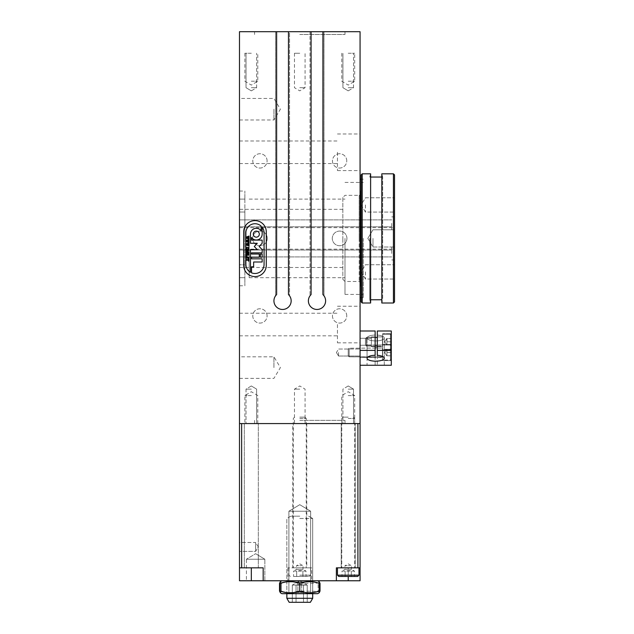 <?xml version="1.0" encoding="UTF-8"?>
<svg xmlns="http://www.w3.org/2000/svg" width="634" height="634" viewBox="0 0 634 634"><rect width="100%" height="100%" fill="white"/><g stroke="black" fill="none" stroke-linecap="round" stroke-linejoin="round"><path stroke-width="0.48" stroke-dasharray="3.17 2.38" d="M249.178 238.408L249.178 277.708L249.178 238.408M244.867 238.408L244.867 209.339L244.867 238.408M311.08 31.7L310.002 31.7L310.002 295.832L310.002 31.7L311.08 31.7L311.08 294.596A8.614 8.614 0 0 0 311.246 307.26A8.614 8.614 0 0 0 323.998 295.832A8.614 8.614 0 0 0 322.92 294.596L322.92 31.7L323.998 31.7L322.92 31.7M276.63 31.7L275.552 31.7L276.63 31.7L276.63 294.596A8.614 8.614 0 0 0 276.796 307.26A8.614 8.614 0 0 0 289.548 295.832A8.614 8.614 0 0 0 288.47 294.596L288.47 31.7L289.548 31.7L289.548 295.832L289.548 31.7L288.47 31.7M323.998 295.832L323.998 31.7L323.998 295.832M275.552 31.7L275.552 295.832L275.552 31.7M266.288 265.297A11.301 11.301 0 0 1 254.979 276.598A11.301 11.301 0 0 1 243.678 265.297L243.678 231.925A11.301 11.301 0 0 1 254.979 220.616A11.301 11.301 0 0 1 266.288 231.925L266.288 265.297L266.288 231.925A11.301 11.301 0 0 0 254.979 220.616A11.301 11.301 0 0 0 243.678 231.925L243.678 265.297A11.301 11.301 0 0 0 254.979 276.598A11.301 11.301 0 0 0 266.288 265.297M267.096 160.893A7.156 7.156 0 0 0 259.94 153.737A7.156 7.156 0 0 0 252.784 160.893A7.156 7.156 0 0 0 259.94 168.05A7.156 7.156 0 0 0 267.096 160.893A7.156 7.156 0 0 0 259.94 153.737A7.156 7.156 0 0 0 252.784 160.893A7.156 7.156 0 0 0 259.94 168.05A7.156 7.156 0 0 0 267.096 160.893M346.766 315.922A7.156 7.156 0 0 0 339.61 308.766A7.156 7.156 0 0 0 332.454 315.922A7.156 7.156 0 0 0 339.61 323.078A7.156 7.156 0 0 0 346.766 315.922A7.156 7.156 0 0 0 339.61 308.766A7.156 7.156 0 0 0 332.454 315.922A7.156 7.156 0 0 0 339.61 323.078A7.156 7.156 0 0 0 346.766 315.922M267.096 315.922A7.156 7.156 0 0 0 259.94 308.766A7.156 7.156 0 0 0 252.784 315.922A7.156 7.156 0 0 0 259.94 323.078A7.156 7.156 0 0 0 267.096 315.922A7.156 7.156 0 0 0 259.94 308.766A7.156 7.156 0 0 0 252.784 315.922A7.156 7.156 0 0 0 259.94 323.078A7.156 7.156 0 0 0 267.096 315.922M346.766 160.893A7.156 7.156 0 0 0 339.61 153.737A7.156 7.156 0 0 0 332.454 160.893A7.156 7.156 0 0 0 339.61 168.05A7.156 7.156 0 0 0 346.766 160.893A7.156 7.156 0 0 0 339.61 153.737A7.156 7.156 0 0 0 332.454 160.893A7.156 7.156 0 0 0 339.61 168.05A7.156 7.156 0 0 0 346.766 160.893M346.933 238.408A7.323 7.323 0 0 0 339.61 231.085A7.323 7.323 0 0 0 332.287 238.408A7.323 7.323 0 0 0 339.61 245.73A7.323 7.323 0 0 0 346.933 238.408A7.323 7.323 0 0 0 339.61 231.085A7.323 7.323 0 0 0 332.287 238.408A7.323 7.323 0 0 0 339.61 245.73A7.323 7.323 0 0 0 346.933 238.408M267.263 238.408A7.323 7.323 0 0 0 259.94 231.085A7.323 7.323 0 0 0 252.617 238.408A7.323 7.323 0 0 0 259.94 245.73A7.323 7.323 0 0 0 267.263 238.408A7.323 7.323 0 0 0 259.94 231.085A7.323 7.323 0 0 0 252.617 238.408A7.323 7.323 0 0 0 259.94 245.73A7.323 7.323 0 0 0 267.263 238.408M239.486 423.583L360.064 423.583L360.064 31.7L239.486 31.7L239.486 423.583L241.641 423.583L241.641 567.85L239.486 567.85L239.486 423.583L360.064 423.583L360.064 567.85L357.909 567.85L357.909 423.583L360.064 423.583M299.771 423.583L344.991 423.583L299.771 423.583M348.224 423.583L354.683 423.583L348.224 423.583M251.326 423.583L257.784 423.583L251.326 423.583M338.532 352.528L338.532 356.015L338.532 352.528M360.064 352.528L360.064 356.015L360.064 352.528M273.936 367.601L273.936 356.831L273.936 367.601M239.486 367.601L239.486 356.831L239.486 367.601M273.936 109.214L273.936 119.984L273.936 109.214M239.486 109.214L239.486 119.984L239.486 109.214M337.454 152.279L337.454 170.586L337.454 152.279M360.064 152.279L360.064 170.586L360.064 152.279M239.486 152.279L239.486 163.588L239.486 152.279M337.454 324.537L337.454 342.836L337.454 324.537M360.064 324.537L360.064 342.836L360.064 324.537M239.486 324.537L239.486 313.236L239.486 324.537M348.224 395.592L354.683 395.592L348.224 395.592M251.326 395.592L244.867 395.592L251.326 395.592M251.326 389.133L246.032 389.133L251.326 389.133M348.224 389.133L353.518 389.133L348.224 389.133M299.771 389.133L294.477 389.133L299.771 389.133M299.771 420.358L344.991 420.358L299.771 420.358M299.771 31.7L344.991 31.7L299.771 31.7M299.771 34.498L344.991 34.498L299.771 34.498M239.486 199.116L244.867 199.116L244.867 191.04L244.867 212.033L244.867 199.116L239.486 199.116L239.486 191.04L239.486 199.116L244.867 199.116L239.486 199.116L239.486 212.033L239.486 199.116M239.486 264.782L239.486 212.033L239.486 277.708L244.867 277.708L244.867 212.033L244.867 285.776L244.867 277.708L239.486 277.708L239.486 264.782L244.867 264.782L239.486 264.782M239.486 277.708L244.867 277.708L239.486 277.708L239.486 285.776L239.486 277.708M363.298 238.408L363.298 297.623L363.298 238.408M344.991 238.408L344.991 294.39L344.991 238.408M360.064 238.408L360.064 297.623L360.064 238.408M348.224 87.682L353.518 87.682L348.224 87.682M348.224 53.232L354.683 53.232L348.224 53.232M251.326 87.682L256.619 87.682L251.326 87.682M251.326 53.232L244.867 53.232L251.326 53.232M299.771 87.682L305.065 87.682L299.771 87.682M299.771 53.232L294.477 53.232L299.771 53.232M251.326 81.223L257.784 81.223L251.326 81.223M348.224 81.223L354.683 81.223L348.224 81.223M246.444 258.197L246.404 257.428L249.003 257.428L249.003 258.197L246.444 258.197M247.165 256.271L246.404 256.271L246.404 254.353L249.003 254.353L249.003 255.122L246.555 255.011L247.165 256.271M246.444 252.657L246.404 251.888L248.726 252.118L246.404 251.119L248.686 250.034L246.404 250.359L246.404 249.59L249.003 249.59L249.003 250.224L246.943 251.222L249.003 252.118L249.003 252.657L246.444 252.657M248.504 248.845L248.504 247.585L246.856 247.577L246.452 248.211L246.856 248.853L248.504 248.845M248.607 249.043L246.753 249.051L246.325 248.211L246.753 247.379L248.607 247.387L248.607 249.043M249.003 246.055L246.325 245.001L248.235 244.455L246.325 243.916L249.003 242.862L249.003 243.686L247.014 243.987L249.003 244.027L249.003 244.819L247.014 245.073L249.003 245.295L249.003 246.055M249.003 239.216L246.325 238.162L248.235 237.607L246.325 237.068L249.003 236.022L249.003 236.847L247.014 237.148L249.003 237.187L249.003 237.98L247.014 238.233L249.003 238.447L249.003 239.216M249.003 242.64L246.325 241.578L248.235 241.031L246.325 240.492L249.003 239.446L249.003 240.27L247.014 240.571L249.003 240.603L249.003 241.395L247.014 241.657L249.003 241.871L249.003 242.64M246.444 253.806L246.404 253.037L249.003 253.037L249.003 253.806L246.444 253.806M249.003 261.01L248.314 261.049L248.813 260.051L246.404 260.281L246.404 259.52L248.813 259.75L248.314 258.751L249.003 258.791L249.003 261.01M262.159 257.222L260.352 257.222L260.352 254.036L262.159 254.036L262.159 257.222M256.31 237.171A3.035 3.035 0 0 0 258.934 232.63A3.035 3.035 0 0 0 253.687 232.63A3.035 3.035 0 0 0 256.31 237.171M245.889 264.402A9.098 9.098 0 0 0 250.462 272.295L250.462 249.677L257.269 249.677L254.289 246.483L257.269 243.29L250.462 243.29L250.462 234.144A5.849 5.849 0 0 1 261.097 230.784L261.097 226.084A9.098 9.098 0 0 0 245.889 232.813L245.889 264.402M264.077 232.813A9.098 9.098 0 0 0 262.159 227.234L262.159 234.144A5.849 5.849 0 0 1 251.524 237.504L251.524 240.104L262.159 240.104L262.159 243.29L259.179 246.483L262.159 249.677L262.159 252.863L251.524 252.863L251.524 254.036L259.29 254.036L259.29 257.222L251.524 257.222L251.524 258.823L262.159 258.823L262.159 262.008L253.648 262.008L253.648 266.795L251.524 266.795L251.524 272.818A9.098 9.098 0 0 0 264.077 264.402L264.077 232.813M310.652 580.768L310.652 511.218L310.652 580.768L310.652 511.218L299.771 504.68L310.652 511.218L299.771 504.68L288.898 511.218L299.771 504.68L288.898 511.218L310.652 511.218L288.898 511.218L288.898 580.768L310.652 580.768L288.898 580.768L310.652 580.768L288.898 580.768L310.652 580.768L288.898 580.768L288.898 511.218L310.652 511.218L288.898 511.218L310.652 511.218L288.898 511.218L288.898 580.768M258.307 546.936L255.637 542.482L255.637 551.382L255.637 542.482L239.486 542.482L239.486 551.382L239.486 542.482L239.486 551.382L239.486 542.482L255.637 542.482L255.637 551.382L255.637 542.482L258.307 546.936L255.637 551.382L239.486 551.382L255.637 551.382L258.307 546.936M264.853 580.768L264.853 559.236L264.853 580.768L264.853 559.236L255.637 553.696L264.853 559.236L255.637 553.696L246.412 559.236L255.637 553.696L246.412 559.236L264.853 559.236L246.412 559.236L246.412 580.768L264.853 580.768L246.412 580.768L264.853 580.768L246.412 580.768L264.853 580.768L246.412 580.768L246.412 559.236L264.853 559.236L246.412 559.236L264.853 559.236L246.412 559.236L246.412 580.768M311.619 567.85L287.931 567.85L311.619 567.85L311.619 580.768L287.931 580.768L311.619 580.768M292.773 567.85L306.769 567.85L292.773 567.85L292.773 423.583L306.769 423.583L292.773 423.583M287.931 567.85L287.931 580.768M239.486 567.85L239.486 580.768L263.173 580.768L263.173 567.85L241.641 567.85M258.323 567.85L244.328 567.85L258.323 567.85L244.328 567.85L258.323 567.85L258.323 423.583L244.328 423.583L244.328 567.85L244.328 423.583L258.323 423.583L244.328 423.583L258.323 423.583L258.323 567.85M357.909 567.85L336.377 567.85L336.377 580.768L336.377 567.85L360.064 567.85L336.377 567.85L336.377 580.768L360.064 580.768L360.064 567.85M263.173 580.768L263.173 567.85L263.173 580.768L336.377 580.768M355.222 567.85L341.227 567.85L355.222 567.85L341.227 567.85L355.222 567.85L355.222 423.583L341.227 423.583L341.227 567.85L341.227 423.583L355.222 423.583L341.227 423.583L355.222 423.583L355.222 567.85M348.224 418.448L354.683 418.448L348.224 418.448M348.224 417.124L343.081 417.124L348.224 417.124M338.746 576.464L348.224 576.464L348.224 567.85L341.766 567.85L358.987 567.85L337.454 567.85L348.224 567.85L348.224 580.768M354.438 576.464L351.331 576.464L351.331 571.076L351.331 576.464L345.11 576.464L345.11 571.076L348.224 570.6L354.438 571.076L351.45 569.356L348.224 569.356L351.45 569.356L351.45 565.694L348.224 565.694L351.45 565.694L348.224 563.832L344.991 565.694L348.224 565.694L344.991 565.694L344.991 569.356L348.224 569.356L344.991 569.356L342.003 571.076L345.11 571.076L345.11 576.464L342.003 576.464L354.438 576.464L354.438 571.076L342.003 571.076L342.003 576.464M358.987 575.173L337.454 575.173M348.224 576.464L357.695 576.464M299.771 418.448L306.238 418.448L299.771 418.448M299.771 417.124L304.914 417.124L299.771 417.124M299.771 567.85L310.541 567.85L299.771 567.85M305.992 576.464L302.886 576.464L302.886 571.076L302.886 576.464L296.664 576.464L296.664 571.076L299.771 570.6L305.992 571.076L303.004 569.356L299.771 569.356L303.004 569.356L303.004 565.694L299.771 565.694L303.004 565.694L299.771 563.832L296.546 565.694L299.771 565.694L296.546 565.694L296.546 569.356L299.771 569.356L296.546 569.356L293.558 571.076L296.664 571.076L296.664 576.464L293.558 576.464L305.992 576.464L305.992 571.076L293.558 571.076L293.558 576.464M299.771 575.173L310.541 575.173L299.771 575.173M299.771 576.464L309.249 576.464L299.771 576.464M391.717 223.334L391.717 229.793L391.717 223.334M394.514 223.334L394.514 229.793L394.514 223.334M239.486 223.334L239.486 219.887L239.486 223.334M391.717 253.481L391.717 247.022L391.717 253.481M394.514 253.481L394.514 247.022L394.514 253.481M239.486 253.481L239.486 250.034L239.486 253.481M394.514 174.889L394.514 301.927M239.486 238.408L239.486 209.339L239.486 238.408M372.982 238.408L372.982 247.022L372.982 238.408M365.446 271.891L365.446 279.047L365.446 271.891M394.514 271.891L394.514 279.047L394.514 271.891M365.446 204.925L365.446 212.081L365.446 204.925M394.514 204.925L394.514 212.081L394.514 204.925M342.836 197.499L342.836 238.408L342.836 197.499L344.991 195.343L359.201 195.343L359.201 238.408L359.201 195.343A0.864 0.864 0 0 0 360.064 194.48M342.836 238.408L342.836 279.317L342.836 238.408M393.437 173.811L393.437 303.004M381.811 177.044L382.674 177.044L382.674 238.408L382.674 177.044L381.811 173.811L381.811 303.004L382.674 299.771L382.674 238.408L382.674 299.771L381.811 299.771M369.757 238.408L369.757 299.771L369.757 238.408M370.621 177.044L369.757 177.044L370.621 173.811L370.621 303.004L369.757 299.771L370.621 299.771M362.22 173.811L362.22 303.004M361.142 174.889L361.142 301.927M361.142 238.408L361.142 286.425L361.142 238.408M360.064 191.04L360.492 191.04L360.492 238.408L360.492 191.04A0.65 0.65 0 0 0 361.142 190.39M377.293 361.111A8.614 2.948 0 0 0 384.291 358.218A8.614 2.948 0 0 0 377.293 355.325L377.293 335.093A8.614 2.948 180 0 1 384.291 337.985A8.614 2.948 180 0 1 377.293 340.878L377.293 365.271L377.293 340.878M377.293 346.608L377.293 336.916L377.293 346.608L377.293 336.916L377.293 346.608L382.674 346.608L382.674 336.916L382.674 346.608L382.674 336.916L382.674 346.608L377.293 346.608M367.062 344.991L391.289 344.991L367.062 344.991L367.062 365.271L375.138 365.271L375.138 340.926L375.138 365.271L360.064 365.271L360.064 350.38L360.064 365.271M375.138 357.37L375.138 347.686L375.138 357.37L360.064 357.37L360.064 347.686L360.064 357.37L382.674 357.37L382.674 347.686L382.674 357.37L382.674 347.686L382.674 357.37L377.293 357.37L377.293 347.686L377.293 357.37M375.138 340.926A8.614 2.948 180 0 1 367.062 337.985A8.614 2.948 180 0 1 375.138 335.045L375.138 355.278A8.614 2.948 0 0 0 367.062 358.218A8.614 2.948 0 0 0 375.138 361.158M375.138 346.608L375.138 336.916L375.138 346.608L375.138 336.916L375.138 346.608L371.365 346.608L371.365 336.916L371.365 346.608L375.138 346.608M375.138 350.38L360.064 350.38L360.064 330.996L360.064 350.38M360.064 330.996L375.138 330.996L360.064 330.996L360.064 344.991L360.064 330.996L375.138 330.996L375.138 335.045A8.614 2.948 180 0 0 367.062 337.985A8.614 2.948 180 0 0 375.677 340.933A8.614 2.948 180 0 0 384.291 337.985A8.614 2.948 180 0 0 377.293 335.093L377.293 330.996L391.289 330.996L377.293 330.996L391.289 330.996L391.289 350.38L377.293 350.38M391.289 350.38L391.289 365.271L367.062 365.271M371.365 346.608L371.365 336.916L371.365 346.608M360.064 345.253L371.365 345.253L371.365 338.271L371.365 345.253L371.365 338.271L371.365 345.253L360.064 345.253L360.064 338.271L360.064 345.253M382.674 344.452L382.674 360.603L382.674 344.452L382.674 360.603L391.289 360.603L391.289 344.452L391.289 360.603L391.289 344.452L391.289 360.603L382.674 360.603L382.674 344.452L391.289 344.452L382.674 344.452M382.674 333.69L382.674 349.833L382.674 333.69L382.674 349.833L391.289 349.833L391.289 333.69L391.289 349.833L391.289 333.69L391.289 349.833L382.674 349.833L382.674 333.69L391.289 333.69L382.674 333.69M360.064 357.37L360.064 347.686L360.064 357.37M377.293 346.069L382.674 346.283L382.674 337.24L382.674 346.283L382.674 337.24L382.674 346.283L382.461 337.454L382.461 346.069L382.461 337.454L382.461 346.069L366.373 346.069L366.373 337.454L366.373 346.069L365.446 345.142L365.446 338.382L365.446 345.142L365.446 338.382L365.446 345.142L366.373 346.069L366.373 337.454L377.293 337.454M382.674 349.294L382.674 334.229L382.674 349.294L382.674 334.229L390.425 334.229L390.425 349.294L390.425 334.229L390.425 349.294L390.425 334.229L391.289 335.085L391.289 348.438L391.289 335.085L391.289 348.438L391.289 338.532L391.289 344.991L391.289 341.766L386.978 341.766L386.978 338.532L391.289 338.532L391.289 341.766L391.289 335.085L390.425 334.229L382.674 334.229L382.674 349.294L390.425 349.294L391.289 348.438L390.425 349.294L382.674 349.294M386.978 341.766L391.289 341.766L391.289 338.532L386.692 338.532L386.978 344.991L386.978 338.532L391.289 338.532L386.692 338.532L386.978 341.766L391.289 341.766L391.289 344.991L391.289 341.766L386.978 341.766L386.978 344.991L391.289 344.991L386.978 344.991L386.978 341.766M384.822 341.766L386.692 338.532L384.822 341.766L386.692 344.991L384.822 341.766M375.138 337.454L366.373 337.454L365.446 338.382L366.373 337.454L366.373 346.069L375.138 346.069M386.978 344.991L391.289 344.991L386.978 344.991M382.674 357.053L382.674 348.003L382.674 357.053L382.674 348.003L382.674 357.053L382.461 348.224L382.461 356.831L382.461 348.224L382.461 356.831L349.144 356.831L349.144 348.224L349.144 356.831L348.224 355.912L348.224 349.144L348.224 355.912L348.224 349.144L348.224 355.912L349.144 356.831L349.144 348.224L382.674 348.003L349.144 348.224L349.144 356.831L382.674 357.053M382.674 360.064L382.674 344.991L382.674 360.064L382.674 344.991L390.425 344.991L390.425 360.064L390.425 344.991L390.425 360.064L390.425 344.991L391.289 345.855L391.289 359.201L391.289 345.855L391.289 359.201L391.289 349.294L391.289 355.761L391.289 352.528L386.978 352.528L386.978 349.294L391.289 349.294L391.289 352.528L391.289 345.855L390.425 344.991L382.674 344.991L382.674 360.064L390.425 360.064L391.289 359.201L390.425 360.064L382.674 360.064M386.978 352.528L391.289 352.528L391.289 349.294L386.692 349.294L386.978 355.761L386.978 349.294L391.289 349.294L386.692 349.294L386.978 352.528L391.289 352.528L391.289 355.761L391.289 352.528L386.978 352.528L386.978 355.761L391.289 355.761L386.978 355.761L386.978 352.528M384.822 352.528L386.692 349.294L384.822 352.528L386.692 355.761L384.822 352.528M386.978 355.761L391.289 355.761L386.978 355.761M299.771 518.485L312.697 518.485L299.771 518.485M299.771 516.171L290.855 516.171L299.771 516.171M299.771 598.298L312.697 598.298L286.853 598.298L312.697 598.298L312.697 518.485L312.697 593.686L286.853 593.686L312.697 593.686L286.853 593.686L312.697 593.686L286.853 593.686L312.697 593.686L310.652 592.513L288.898 592.513L310.652 592.513L288.898 592.513L286.853 593.686L286.853 518.485L286.853 598.298L299.771 598.298M292.314 602.3L292.314 585.071L299.771 580.768L307.236 585.071L299.771 580.768L292.314 585.071L299.771 580.768L317.65 580.768L281.9 580.768L317.65 580.768L281.9 580.768L299.771 580.768L307.236 585.071L292.314 585.071L296.046 585.071L296.046 602.3L292.314 602.3L296.046 602.3L296.046 585.071L299.771 584.5L303.504 585.071L303.504 602.3L296.046 602.3L307.236 602.3L292.314 602.3L296.046 602.3L296.046 585.071L292.314 585.071L292.314 602.3L307.236 602.3L292.314 602.3L292.314 585.071L296.046 585.071L296.046 602.3L296.046 585.071L299.771 584.5L307.236 585.071L307.236 602.3L303.504 602.3L307.236 602.3L307.236 585.071L292.314 585.071L296.046 585.071L296.046 602.3L303.504 602.3L303.504 585.071L303.504 602.3L303.504 585.071L307.236 585.071L296.046 585.071L299.771 584.5L303.504 585.071L303.504 602.3L303.504 585.071L307.236 585.071L307.236 602.3M299.771 602.3L310.383 602.3L299.771 602.3M288.93 581.949L310.652 581.949L288.93 581.949M298.281 593.686L317.65 593.686L298.281 593.686M312.649 580.768L286.853 580.768L312.649 580.768M280.394 592.806L281.401 591.086C288.153 593.416 294.897 593.416 301.649 591.086L319.156 591.379M297.901 591.086C291.775 593.416 285.649 593.416 279.523 591.086C285.649 593.416 291.775 593.416 297.901 591.086L297.901 583.367C304.653 581.037 311.397 581.037 318.149 583.367L319.219 581.679L318.149 583.367C311.397 581.037 304.653 581.037 297.901 583.367C291.775 581.037 285.649 581.037 279.523 583.367C285.649 581.037 291.775 581.037 297.901 583.367L297.901 591.086C304.653 593.416 311.397 593.416 318.149 591.086C311.397 593.416 304.653 593.416 297.901 591.086M319.219 592.774L318.149 591.086L318.149 583.367L318.149 591.086L319.219 592.774L317.65 593.686L319.156 592.814M319.156 583.074L301.649 583.367C294.897 581.037 288.153 581.037 281.401 583.367L280.394 581.647M281.401 591.086L281.401 583.367C288.153 581.037 294.897 581.037 301.649 583.367C307.775 581.037 313.901 581.037 320.019 583.367L320.019 591.086C313.901 593.416 307.775 593.416 301.649 591.086L301.649 583.367L301.649 591.086C294.897 593.416 288.153 593.416 281.401 591.086L280.331 592.774L279.523 591.086L279.523 583.367L280.331 581.679L281.401 583.367L281.401 591.086M312.697 580.768L310.652 581.949L310.652 592.513L312.697 593.686L310.652 592.513L310.652 581.949L310.652 592.513L288.898 592.513L288.898 581.949L288.898 592.513L310.652 592.513L288.898 592.513L288.898 581.949L310.652 581.949L288.898 581.949L310.652 581.949L312.697 580.768L310.652 581.949L288.898 581.949L286.853 580.768M299.771 591.086C293.312 593.416 286.853 593.416 280.394 591.086L280.394 583.367C286.853 581.037 293.312 581.037 299.771 583.367C306.238 581.037 312.697 581.037 319.156 583.367L319.156 591.086C312.697 593.416 306.238 593.416 299.771 591.086L299.771 583.367M308.687 516.171L312.697 518.485L308.687 516.171L312.697 518.485L312.697 598.298L310.383 602.3L289.167 602.3L286.853 598.298L286.853 518.485L290.855 516.171M301.269 580.768L281.9 580.768L301.269 580.768M280.394 592.814L281.9 593.686L317.65 593.686M239.486 212.033L244.867 212.033L239.486 212.033M251.326 580.768L251.326 567.85M359.201 238.408L359.201 281.472L359.201 238.408M360.492 238.408L360.492 285.776L360.492 238.408M244.867 267.477L249.178 267.477M244.867 209.339L249.178 209.339M336.432 352.528L338.532 356.015L360.064 356.015L338.532 356.015L336.432 352.528L338.532 349.041L360.064 349.041L338.532 349.041L336.432 352.528M239.486 378.363L273.936 378.363L280.402 367.601L273.936 356.831L239.486 356.831M239.486 119.984L273.936 119.984L280.402 109.214L273.936 98.452L239.486 98.452M337.454 170.586L360.064 170.586M337.454 133.98L360.064 133.98M239.486 163.588L337.454 163.588M239.486 140.978L337.454 140.978M337.454 342.836L360.064 342.836M337.454 306.238L360.064 306.238M239.486 335.838L337.454 335.838M239.486 313.236L337.454 313.236M354.683 423.583L354.683 395.592L348.224 391.709L341.766 395.592L341.766 423.583M257.784 423.583L257.784 395.592L251.326 391.709L244.867 395.592L244.867 423.583M251.326 385.955L246.032 389.133L246.032 423.583L246.032 389.133L251.326 385.955L256.619 389.133L256.619 423.583L256.619 389.133L251.326 385.955M348.224 385.955L342.931 389.133L342.931 423.583L342.931 389.133L348.224 385.955L353.518 389.133L353.518 423.583L353.518 389.133L348.224 385.955M305.065 423.583L305.065 389.133L299.771 385.955L294.477 389.133L294.477 423.583M344.991 423.583L344.991 420.358L344.991 423.583M254.559 423.583L254.559 420.358L254.559 423.583M344.991 34.498L344.991 31.7L344.991 34.498M254.559 34.498L254.559 31.7L254.559 34.498M239.486 191.04L244.867 191.04M239.486 285.776L244.867 285.776M344.991 294.39L363.298 294.39M344.991 182.426L363.298 182.426M361.142 297.623L363.298 297.623M361.142 179.192L363.298 179.192M249.178 277.708L344.991 277.708M249.178 199.116L344.991 199.116M348.224 90.868L353.518 87.682L353.518 53.232L353.518 87.682L348.224 90.868L342.931 87.682L342.931 53.232L342.931 87.682L348.224 90.868M251.326 90.868L256.619 87.682L256.619 53.232L256.619 87.682L251.326 90.868L246.032 87.682L246.032 53.232L246.032 87.682L251.326 90.868M294.477 53.232L294.477 87.682L299.771 90.868L305.065 87.682L305.065 53.232M244.867 53.232L244.867 81.223L251.326 85.107L257.784 81.223L257.784 53.232M341.766 53.232L341.766 81.223L348.224 85.107L354.683 81.223L354.683 53.232M306.769 423.583L306.769 567.85M343.081 417.124L341.766 418.448L341.766 567.85M353.36 417.124L354.683 418.448L354.683 567.85M294.636 417.124L293.312 418.448L293.312 567.85M304.914 417.124L306.238 418.448L306.238 567.85M309.249 576.464L310.541 575.173L310.541 567.85M290.301 576.464L289.009 575.173L289.009 567.85M391.717 229.793L394.514 229.793L391.717 229.793M391.717 216.876L394.514 216.876L391.717 216.876M239.486 226.782L391.717 226.782L239.486 226.782M239.486 219.887L391.717 219.887L239.486 219.887M391.717 259.94L394.514 259.94L391.717 259.94M391.717 247.022L394.514 247.022L391.717 247.022M239.486 256.928L391.717 256.928L239.486 256.928M239.486 250.034L391.717 250.034L239.486 250.034M239.486 249.178L394.514 249.178M239.486 227.646L394.514 227.646M367.807 238.408L372.982 247.022L394.514 247.022L372.982 247.022L367.807 238.408L372.982 229.793L394.514 229.793L372.982 229.793L367.807 238.408M361.15 271.891L365.446 279.047L394.514 279.047L365.446 279.047L361.15 271.891L365.446 264.735L394.514 264.735L365.446 264.735L361.15 271.891M361.15 204.925L365.446 212.081L394.514 212.081L365.446 212.081L361.15 204.925L365.446 197.768L394.514 197.768L365.446 197.768L361.15 204.925M342.836 279.317L344.991 281.472L359.201 281.472L360.064 282.336M342.836 209.339L239.486 209.339M342.836 267.477L239.486 267.477M360.064 285.776L361.142 286.425M384.291 344.991L384.291 365.271M367.062 358.218L367.062 337.985L367.062 358.218M377.293 347.686L375.138 347.686M371.365 336.916L375.138 336.916L371.365 336.916M384.291 358.218L384.291 337.985L384.291 358.218M360.064 338.271L371.365 338.271L360.064 338.271M377.293 336.916L382.674 336.916L377.293 336.916M348.224 349.144L349.144 348.224L348.224 349.144M288.898 592.513L286.853 593.686L288.898 592.513M310.383 602.3L312.697 598.298M289.167 602.3L286.853 598.298M281.9 580.768L280.331 581.679M317.65 580.768L319.219 581.679M281.9 593.686L280.331 592.774"/><path stroke-width="0.95" d="M322.92 294.596A8.614 8.614 0 0 1 323.142 306.888A8.614 8.614 0 0 1 310.858 306.888A8.614 8.614 0 0 1 311.08 294.596L311.08 31.7L322.92 31.7L322.92 294.596M288.47 294.596A8.614 8.614 0 0 1 288.692 306.888A8.614 8.614 0 0 1 276.4 306.888A8.614 8.614 0 0 1 276.63 294.596L276.63 31.7L288.47 31.7L288.47 294.596M266.288 265.297A11.301 11.301 0 0 1 254.979 276.598A11.301 11.301 0 0 1 243.678 265.297L243.678 231.925A11.301 11.301 0 0 1 254.979 220.616A11.301 11.301 0 0 1 266.288 231.925L266.288 265.297A11.301 11.301 0 0 1 254.979 276.598A11.301 11.301 0 0 1 243.678 265.297L243.678 231.925A11.301 11.301 0 0 1 254.979 220.616A11.301 11.301 0 0 1 266.288 231.925L266.288 265.297M276.63 31.7L239.486 31.7L239.486 423.583L360.064 423.583L360.064 31.7L322.92 31.7M288.47 31.7L311.08 31.7M246.444 258.197L246.404 257.428L249.003 257.428L249.003 258.197L246.444 258.197M247.165 256.271L246.404 256.271L246.404 254.353L249.003 254.353L249.003 255.122L246.555 255.011L247.165 256.271M246.444 252.657L246.404 251.888L248.726 252.118L246.404 251.119L248.686 250.034L246.404 250.359L246.404 249.59L249.003 249.59L249.003 250.224L246.943 251.222L249.003 252.118L249.003 252.657L246.444 252.657M248.504 248.845L248.504 247.585L246.856 247.577L246.452 248.211L246.856 248.853L248.504 248.845M248.607 249.043L246.753 249.051L246.325 248.211L246.753 247.379L248.607 247.387L248.607 249.043M249.003 246.055L246.325 245.001L248.235 244.455L246.325 243.916L249.003 242.862L249.003 243.686L247.014 243.987L249.003 244.027L249.003 244.819L247.014 245.073L249.003 245.295L249.003 246.055M249.003 239.216L246.325 238.162L248.235 237.607L246.325 237.068L249.003 236.022L249.003 236.847L247.014 237.148L249.003 237.187L249.003 237.98L247.014 238.233L249.003 238.447L249.003 239.216M249.003 242.64L246.325 241.578L248.235 241.031L246.325 240.492L249.003 239.446L249.003 240.27L247.014 240.571L249.003 240.603L249.003 241.395L247.014 241.657L249.003 241.871L249.003 242.64M246.444 253.806L246.404 253.037L249.003 253.037L249.003 253.806L246.444 253.806M249.003 261.01L248.314 261.049L248.813 260.051L246.404 260.281L246.404 259.52L248.813 259.75L248.314 258.751L249.003 258.791L249.003 261.01M245.889 264.402A9.098 9.098 0 0 0 250.462 272.295L250.462 249.677L257.269 249.677L254.289 246.483L257.269 243.29L250.462 243.29L250.462 234.144A5.849 5.849 0 0 1 261.097 230.784L261.097 226.084A9.098 9.098 0 0 0 245.889 232.813L245.889 264.402M262.159 257.222L260.352 257.222L260.352 254.036L262.159 254.036L262.159 257.222M256.31 237.171A3.035 3.035 0 0 0 258.934 232.63A3.035 3.035 0 0 0 253.687 232.63A3.035 3.035 0 0 0 256.31 237.171M264.077 232.813A9.098 9.098 0 0 0 262.159 227.234L262.159 234.144A5.849 5.849 0 0 1 251.524 237.504L251.524 240.104L262.159 240.104L262.159 243.29L259.179 246.483L262.159 249.677L262.159 252.863L251.524 252.863L251.524 254.036L259.29 254.036L259.29 257.222L251.524 257.222L251.524 258.823L262.159 258.823L262.159 262.008L253.648 262.008L253.648 266.795L251.524 266.795L251.524 272.818A9.098 9.098 0 0 0 264.077 264.402L264.077 232.813M239.486 423.583L239.486 567.85L241.641 567.85L241.641 423.583L357.909 423.583L357.909 567.85L360.064 567.85L360.064 423.583M360.064 567.85L360.064 580.768L336.377 580.768L336.377 567.85L357.909 567.85M241.641 567.85L263.173 567.85L263.173 580.768L239.486 580.768L239.486 567.85M336.377 580.768L263.173 580.768M358.987 575.173L357.695 576.464L338.746 576.464L337.454 575.173L358.987 575.173L358.987 567.85M393.437 303.004L394.514 301.927L394.514 174.889L393.437 173.811L381.811 173.811L381.811 303.004L393.437 303.004L393.437 173.811M370.621 303.004L370.621 173.811L362.22 173.811L362.22 303.004L370.621 303.004M362.22 303.004L361.142 301.927L361.142 174.889L362.22 173.811M391.289 350.38L377.293 350.38L377.293 330.996L391.289 330.996L391.289 365.271L360.064 365.271M377.293 350.38L377.293 355.325A8.614 2.948 0 0 1 384.291 358.218A8.614 2.948 0 0 1 375.677 361.166A8.614 2.948 0 0 1 367.062 358.218A8.614 2.948 0 0 1 375.138 355.278L375.138 330.996L360.064 330.996M375.138 350.38L360.064 350.38M375.138 337.454L377.293 337.454M312.697 593.686L312.697 598.298L286.853 598.298L286.853 593.686M286.853 598.298L289.167 602.3L310.383 602.3L312.697 598.298M280.331 581.679L281.9 580.768L280.331 581.679L279.523 583.367L279.523 591.086L280.394 592.806M319.156 591.379L320.019 591.086L319.219 592.774L320.019 591.086L320.019 583.367L319.156 583.074M319.219 581.679L320.019 583.367L319.219 581.679L317.65 580.768L319.156 581.64M319.219 592.774L317.65 593.686L281.9 593.686L280.331 592.774M280.394 591.086C286.853 593.416 293.312 593.416 299.771 591.086C306.238 593.416 312.697 593.416 319.156 591.086C319.156 593.416 319.156 593.416 319.156 591.086C319.156 593.416 319.156 593.416 319.156 591.086L319.156 583.367C312.697 581.037 306.238 581.037 299.771 583.367C293.312 581.037 286.853 581.037 280.394 583.367C280.394 581.037 280.394 581.037 280.394 583.367C280.394 581.037 280.394 581.037 280.394 583.367L280.394 591.086C280.394 593.416 280.394 593.416 280.394 591.086C280.394 593.416 280.394 593.416 280.394 591.086M319.156 583.367C319.156 581.037 319.156 581.037 319.156 583.367C319.156 581.037 319.156 581.037 319.156 583.367M299.771 591.086L299.771 583.367M348.224 580.768L348.224 576.464M251.326 580.768L251.326 567.85M360.064 297.623L361.142 297.623M360.064 179.192L361.142 179.192M337.454 575.173L337.454 567.85M381.811 177.044L370.621 177.044M381.811 299.771L370.621 299.771M377.293 346.069L375.138 346.069"/></g></svg>
